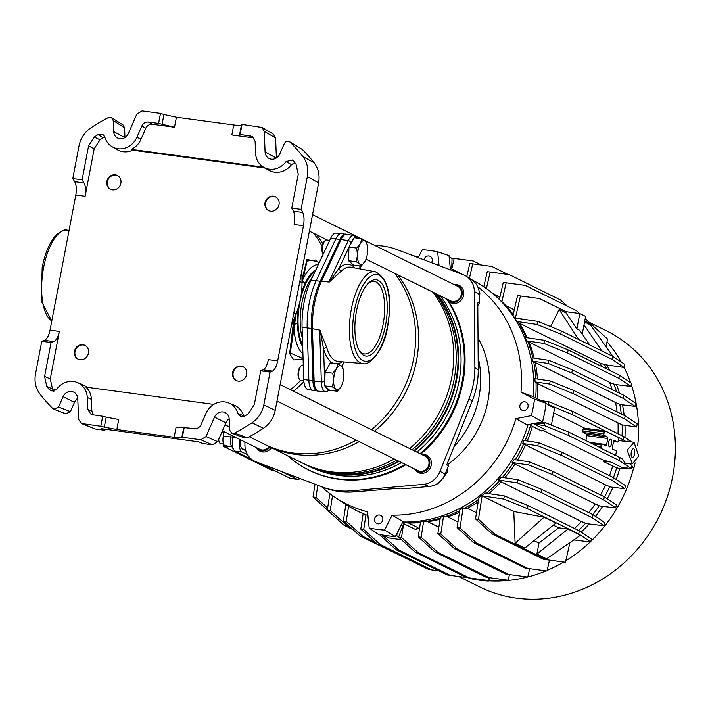 <?xml version="1.0" encoding="UTF-8"?>
<svg xmlns="http://www.w3.org/2000/svg" width="710" height="710" viewBox="0 0 710 710"><rect width="100%" height="100%" fill="white"/><g stroke="black" fill="none" stroke-linecap="round" stroke-linejoin="round"><path stroke-width="1.06" d="M238.187 381.101A7.703 6.985 116.3 0 1 236.208 380.498A7.703 6.985 116.3 0 1 232.915 371.543A7.703 6.985 116.3 0 1 241.045 366.076A7.703 6.985 116.3 0 1 243.024 366.68A7.703 6.985 116.3 0 1 246.317 375.634A7.703 6.985 116.3 0 1 238.187 381.101M80.035 359.748A7.703 6.985 116.3 0 1 78.056 359.145A7.703 6.985 116.3 0 1 74.772 350.199A7.703 6.985 116.3 0 1 82.901 344.732A7.703 6.985 116.3 0 1 84.88 345.326A7.703 6.985 116.3 0 1 88.173 354.281A7.703 6.985 116.3 0 1 80.035 359.748M112.446 189.845A7.703 6.985 116.3 0 1 110.467 189.242A7.703 6.985 116.3 0 1 107.174 180.296A7.703 6.985 116.3 0 1 115.313 174.829A7.703 6.985 116.3 0 1 117.292 175.432A7.703 6.985 116.3 0 1 120.585 184.378A7.703 6.985 116.3 0 1 112.446 189.845M270.59 211.198A7.703 6.985 116.3 0 1 268.62 210.595A7.703 6.985 116.3 0 1 265.327 201.649A7.703 6.985 116.3 0 1 273.457 196.182A7.703 6.985 116.3 0 1 275.436 196.785A7.703 6.985 116.3 0 1 278.728 205.731A7.703 6.985 116.3 0 1 270.59 211.198M231.815 433.286L234.557 433.082L247.408 437.768L244.639 437.99L231.815 433.286L229.641 430.154L229.206 419.113A8.342 7.57 -63.7 0 0 224.786 412.43A8.342 7.57 -63.7 0 0 223.029 411.951A8.342 7.57 -63.7 0 0 214.509 417.125L206.024 436.57L217.677 441.647L212.432 444.824L200.779 439.756L206.024 436.57M213.799 404.389L85.937 387.127A18.886 17.138 116.3 0 1 91.395 399.339L87.277 397.467A18.611 16.889 116.3 0 0 77.417 382.557A18.611 16.889 116.3 0 0 73.512 381.492A18.611 16.889 116.3 0 0 56.747 389.124L51.155 390.979L49.38 389.683A169.45 153.759 116.3 0 1 46.807 386.435L44.597 376.451L50.286 378.962L59.356 331.419C58.158 336.993 56.285 340.374 53.729 341.581L44.41 340.33L41.757 341.261L35.5 374.046C34.178 381.661 35.686 388.361 40.026 394.156A179.719 163.078 116.3 0 0 52.797 408.534L53.898 409.253L58.548 407.052L70.423 411.623L74.47 402.357L63.075 396.677A8.342 7.57 116.3 0 1 71.603 391.503A8.342 7.57 116.3 0 1 73.352 391.982A8.342 7.57 116.3 0 1 77.772 398.665L78.597 419.37L81.357 423.497L100.82 426.257L102.728 416.246L91.191 414.525L87.747 409.359L91.865 411.037L93.525 415.004M104.832 137.083L103.145 137.775L98.042 134.598L102.897 134.456L104.832 137.074A18.611 16.889 -63.7 0 0 112.286 146.819A18.611 16.889 -63.7 0 0 117.913 148.727A18.611 16.889 -63.7 0 0 136.923 137.19L141.805 126.007C143.251 123.176 145.435 121.854 148.355 122.031L158.587 123.416L160.495 113.405L142.08 110.911L136.835 114.097L128.341 133.542A8.342 7.57 -63.7 0 1 117.301 137.864A8.342 7.57 -63.7 0 1 113.653 131.563L113.209 120.523L111.647 117.691L108.293 117.594A179.719 163.078 -63.7 0 0 90.818 127.889C84.57 132.211 80.638 138.184 79.041 145.798L72.784 178.583L82.103 179.834L88.581 145.914L94.386 137.003L100.021 139.834L94.199 148.745L88.581 145.914M112.286 146.819L117.425 149.774A18.984 17.226 -63.7 0 0 123.167 151.718A18.984 17.226 -63.7 0 0 132.752 150.174L131.288 149.357A18.886 17.138 -63.7 0 0 141.024 139.196L145.816 128.208L141.805 126.007M299.798 281.515L302.007 282.695A77.026 69.891 116.3 0 1 296.052 313.918L291.384 325.624M302.007 282.695L301.927 270.35M174.172 437.28L176.08 427.269L183.721 427.606L181.813 437.617L174.172 437.28L116.839 429.541L104.308 427.154L106.216 417.143L102.728 416.246M106.216 417.143L118.748 419.53L116.839 429.541M87.277 397.467L87.747 409.359M91.395 399.339L91.865 411.037M234.557 433.082A179.719 163.078 -63.7 0 0 252.032 422.787C258.289 418.465 262.212 412.492 263.809 404.869L270.066 372.093L272.454 371.117L263.135 369.857L260.748 370.833L254.278 404.762L248.464 413.664A169.45 153.759 -63.7 0 1 244.808 416.069L240.699 416.575L238.027 413.602A18.611 16.889 -63.7 0 0 228.851 403.005A18.611 16.889 -63.7 0 0 205.927 413.486L201.054 424.66C199.599 427.491 197.415 428.813 194.496 428.636L183.721 427.606M238.027 413.602L243.574 415.776A18.984 17.226 -63.7 0 0 234.318 405.286L228.851 403.005M77.417 382.557L82.884 384.847A18.984 17.226 116.3 0 1 86.86 387.252M49.38 389.683L53.365 391.219M54.137 391.041A169.078 153.422 116.3 0 1 52.504 388.956L46.807 386.435M44.597 376.451L51.076 342.522L53.729 341.581M263.135 369.857C265.433 368.614 267.173 365.215 268.362 359.642L277.681 360.902L303.454 225.762L294.135 224.502C295.103 218.813 294.854 214.385 293.399 211.198L291.783 208.145L298.253 174.216L296.043 164.232A169.45 153.759 116.3 0 0 293.47 160.984L292.351 160.007L286.103 161.543A18.611 16.889 116.3 0 1 263.721 167.267A18.611 16.889 116.3 0 1 255.582 153.209L255.103 141.308L252.361 136.498L240.131 134.421L242.039 124.41L262.061 127.454L264.253 131.306L265.087 152.002A8.342 7.57 116.3 0 0 268.735 158.312A8.342 7.57 116.3 0 0 279.776 153.99L284.302 143.624C285.899 141.068 287.816 140.571 290.062 142.133A179.719 163.078 116.3 0 1 302.833 156.511L314.051 162.705C318.408 168.465 319.926 175.192 318.613 182.869L307.35 176.621C308.681 169.016 307.173 162.306 302.833 156.511M103.145 137.775A169.078 153.422 -63.7 0 0 100.021 139.834M98.042 134.598A169.45 153.759 -63.7 0 0 94.386 137.003M44.41 340.33C46.966 339.123 48.839 335.732 50.037 330.168L75.819 195.028C76.76 189.339 76.387 184.884 74.674 181.662L83.993 182.923C85.706 186.144 86.079 190.599 85.138 196.279L94.199 148.745M83.993 182.923L82.103 179.834M294.81 162.643L291.482 164.667A18.984 17.226 116.3 0 1 268.859 170.222L263.721 167.267M291.482 164.667L286.103 161.543M131.288 149.357L263.65 167.223M265.061 168.039L132.752 150.174M231.842 134.962L233.75 124.951C238.081 125.51 240.646 125.51 241.453 124.951L239.545 134.962C238.737 135.521 236.173 135.521 231.842 134.962L253.958 137.944M239.545 134.962L240.131 134.421M148.355 122.031L152.366 124.232L174.509 127.223L158.587 123.416M41.757 341.261L51.076 342.522M74.674 181.662L72.784 178.583M181.813 437.617L182.355 437.271L184.263 427.26M212.432 444.824L202.758 443.519L198.596 441.842L101.237 428.698L104.911 430.313L105.115 429.222M63.075 396.677L58.548 407.052M104.308 427.154L100.82 426.257M260.748 370.833L270.066 372.093M182.355 437.271L200.779 439.756M50.286 378.962L52.504 388.956M243.574 415.776L243.885 416.539M293.399 211.198L302.717 212.459L301.102 209.406L307.35 176.621M291.783 208.145L301.102 209.406M302.389 149.517L289.449 141.654L302.389 149.517A178.876 162.315 116.3 0 1 314.051 162.705M241.453 124.951L242.039 124.41M233.75 124.951L176.426 117.212L174.509 127.223M152.366 124.232C149.446 124.055 147.263 125.377 145.816 128.208M162.04 124.498L163.948 114.487L160.495 113.405M124.96 137.527L124.57 127.764L113.209 120.523M74.47 402.357A9.186 8.334 116.3 0 1 77.745 398.266M82.395 423.772L95.238 429.009L104.911 430.313M229.179 418.714A9.186 8.334 -63.7 0 0 225.895 422.805L217.677 441.647M247.408 437.768A178.876 162.315 -63.7 0 0 263.383 428.308L252.032 422.787M263.809 404.869L275.214 410.362L318.613 182.869M302.717 212.459C304.173 215.645 304.421 220.073 303.454 225.762M277.681 360.902C276.492 366.466 274.752 369.874 272.454 371.117M276.394 157.975L275.595 138.015L264.253 131.306M163.948 114.487L176.426 117.212M70.423 411.623L65.764 413.823L53.898 409.253M111.647 117.691L123.016 124.933L124.57 127.764M262.061 127.454L273.394 134.163L275.595 138.015M275.214 410.362C273.634 417.968 269.693 423.95 263.383 428.308M95.238 429.009L81.357 423.497M344.607 234.149L341.625 233.572A15.407 6.195 97.7 0 0 341.341 233.528L336.07 233.129A15.105 6.071 97.7 0 0 330.691 238.249L311.06 280.068A47.836 19.223 97.7 0 0 304.102 302.398A47.836 19.223 97.7 0 0 302.078 327.168L303.747 379.504A15.105 6.071 97.7 0 0 307.918 389.444L313.11 390.447A15.407 6.195 97.7 0 0 313.394 390.491L316.429 390.722M341.341 233.528A15.407 6.195 97.7 0 0 335.865 238.755L316.234 280.583A48.138 19.348 97.7 0 0 309.232 303.055A48.138 19.348 97.7 0 0 307.19 327.976L308.859 380.32A15.407 6.195 97.7 0 0 313.11 390.447M322.029 277.734L339.966 239.527M313.03 380.711L311.512 332.892M305.247 464.358A110.272 100.057 -63.7 0 0 307.67 465.6L310.092 466.79A110.272 100.057 -63.7 0 0 401.567 462.583M416.894 452.11A110.272 100.057 -63.7 0 0 458.979 381.43A110.272 100.057 -63.7 0 0 440.067 295.688M307.67 465.6A110.272 100.057 -63.7 0 0 399.153 461.393M414.48 450.921A110.272 100.057 -63.7 0 0 456.557 380.232A110.272 100.057 -63.7 0 0 437.644 294.49M290.505 389.701A110.272 100.057 -63.7 0 0 300.703 380.365L303.809 380.782M276.722 402.455A110.272 100.057 -63.7 0 0 278.178 401.647M293.496 391.174A110.272 100.057 -63.7 0 0 303.889 381.643M249.29 436.765L264.67 444.362A110.272 100.057 -63.7 0 0 356.154 440.156M371.472 429.683A110.272 100.057 -63.7 0 0 413.557 359.003A110.272 100.057 -63.7 0 0 394.645 273.261M266.179 445.09A110.272 100.057 -63.7 0 0 267.67 445.844A110.272 100.057 -63.7 0 0 359.145 441.638M374.472 431.165A110.272 100.057 -63.7 0 0 416.557 360.485A110.272 100.057 -63.7 0 0 397.644 274.743M267.67 445.844L302.788 463.186A110.272 100.057 -63.7 0 0 394.272 458.979M409.59 448.507A110.272 100.057 -63.7 0 0 451.675 377.827A110.272 100.057 -63.7 0 0 432.763 292.085M316.021 468.476A109.819 99.648 -63.7 0 0 396.712 460.186M412.084 449.732A109.819 99.648 -63.7 0 0 454.16 379.202A109.819 99.648 -63.7 0 0 434.751 293.07M312.347 467.242A109.819 99.648 -63.7 0 0 398.523 461.083M413.894 450.628A109.819 99.648 -63.7 0 0 455.98 380.098A109.819 99.648 -63.7 0 0 436.57 293.967M303.09 358.923L293.78 359.952L289.618 353.598L292.902 326.937L295.431 315.471M322.162 246.388A110.272 100.057 -63.7 0 0 313.669 233.27M301.99 279.429L306.977 259.469L317.539 261.635M322.846 243.832A110.272 100.057 -63.7 0 0 316.669 234.753M319.092 262.966L315.657 260.002L307.022 261.031L302.495 281.275A4.491 2.458 24.3 0 1 304.972 283.769L301.519 292.112M297.65 309.569L297.437 323.272A41.89 16.836 97.7 0 0 302.7 346.72M296.194 313.554L290.266 353.003L303.081 358.621M293.496 324.168L294.322 324.159A4.491 1.491 -1.2 0 0 297.437 323.272M301.998 281.045A1.287 0.648 -171.4 0 0 302.495 281.275L302.007 283.627M302.167 278.329A1.287 0.737 -170.3 0 0 303.019 278.879A45.786 18.407 -82.3 0 1 318.311 264.635M302.921 353.731A45.786 18.407 -82.3 0 1 293.86 326.893A1.287 0.461 11.8 0 0 292.902 326.937M117.549 175.565A7.703 6.985 -63.7 0 0 107.423 181.654A7.703 6.985 -63.7 0 0 110.742 189.366M256.532 447.708A9.629 8.733 -63.7 0 0 260.1 451.187A9.629 8.733 -63.7 0 0 262.576 451.942A9.629 8.733 -63.7 0 0 271.442 447.708M447.832 299.993A113.813 103.269 116.3 0 1 448.578 301.155A9.629 8.733 -63.7 0 0 450.655 302.637A9.629 8.733 -63.7 0 0 453.131 303.392A9.629 8.733 -63.7 0 0 463.293 296.558A9.629 8.733 -63.7 0 0 459.184 285.376A9.629 8.733 -63.7 0 0 456.707 284.621A9.629 8.733 -63.7 0 0 454.249 284.657M414.675 469.053A9.629 8.733 -63.7 0 0 418.243 472.541A9.629 8.733 -63.7 0 0 420.719 473.286A9.629 8.733 -63.7 0 0 430.881 466.452A9.629 8.733 -63.7 0 0 426.772 455.27A9.629 8.733 -63.7 0 0 424.296 454.515A9.629 8.733 -63.7 0 0 421.838 454.551M446.537 298.883A113.742 103.207 116.3 0 1 420.054 453.672M405.064 464.313A113.742 103.207 116.3 0 1 337.765 478.806A113.742 103.207 116.3 0 1 301.714 466.168A113.742 103.207 116.3 0 1 287.399 455.589M405.863 464.704A113.813 103.269 116.3 0 1 338.475 479.223A113.813 103.269 116.3 0 1 302.407 466.585L301.714 466.168M448.578 301.155A113.813 103.269 116.3 0 1 420.835 454.063M431.494 262.682A4.491 4.074 -63.7 0 0 428.964 255.99A4.491 4.074 -63.7 0 0 424.039 259.851M524.814 401.798A4.491 4.074 -63.7 0 0 521.992 410.202A4.491 4.074 -63.7 0 0 527.885 407.362A4.491 4.074 -63.7 0 0 524.814 401.798M379.548 515.043A4.491 4.074 -63.7 0 0 376.717 523.447A4.491 4.074 -63.7 0 0 382.619 520.607A4.491 4.074 -63.7 0 0 379.548 515.043M448.045 464.26A93.081 84.463 -63.7 0 0 478.025 338.102M321.728 486.767A127.498 115.695 -63.7 0 0 335.59 497.683L345.663 504.34A129.007 117.061 -63.7 0 0 367.913 515.531M335.59 497.683A127.498 115.695 -63.7 0 0 367.531 511.821L369.191 528.027L378.146 534.222A144.414 131.039 116.3 0 0 395.408 536.556L384.554 530.095A143.003 129.761 116.3 0 1 369.191 528.027M520.98 392.204L534.523 399.135L546.105 403.289L532.518 396.34L520.98 392.204A127.498 115.695 -63.7 0 0 477.697 286.725M533.334 396.757A129.007 117.061 -63.7 0 0 471.147 279.456M515.93 418.651L527.077 424.864L542.564 421.846L531.382 415.634L515.93 418.651A127.498 115.695 -63.7 0 1 392.142 515.149L384.554 530.095M395.408 536.556L403.031 521.566L392.142 515.149M402.81 522.001A129.007 117.061 -63.7 0 0 528.062 424.669M534.523 399.135A143.003 129.761 116.3 0 1 531.382 415.634M418.243 257.65L422.281 249.698A143.003 129.761 116.3 0 1 437.644 251.766L439.055 265.549M546.105 403.289A144.414 131.039 116.3 0 1 542.564 421.846M437.644 251.766L449.004 255.6L450.468 269.889M244.914 441.966L244.932 445.046A19.791 17.963 116.3 0 0 255.937 461.775L322.003 486.874A77.559 70.379 116.3 0 0 323.769 487.513A77.559 70.379 116.3 0 0 351.272 490.832L423.364 484.38A19.791 17.963 116.3 0 0 440.031 471.387L468.875 399.153L472.283 400.893L446.732 464.89L448.409 465.84L447.655 462.574M374.88 245.465A77.559 70.379 116.3 0 1 397.272 249.68L463.346 274.779A19.791 17.963 116.3 0 1 466.541 276.421A19.791 17.963 116.3 0 1 474.342 291.508L474.875 367.709A77.559 70.379 116.3 0 1 468.875 399.153M323.769 487.513L326.813 488.569A77.159 70.015 -63.7 0 0 354.175 491.87L400.751 488.134L402.774 488.817L429.159 486.457A18.984 17.226 -63.7 0 0 445.152 473.987L448.409 465.84M474.875 367.709L478.247 369.67L477.777 302.158L479.463 303.046L477.803 305.548M478.247 369.67A77.026 69.891 116.3 0 1 472.283 400.893M466.541 276.421L471.919 279.971A18.984 17.226 116.3 0 1 479.401 294.446L479.463 303.046M638.734 455.944L632.45 463.79L627.125 450.211L634.074 442.454L638.734 455.944M615.384 455.154L622.351 459.006L625.448 463.515L632.45 463.79M221.893 431.982A5.778 2.325 -82.3 0 1 221.981 431.991L224.023 432.266M608.639 442.339A3.852 1.544 97.7 0 0 609.571 446.865A3.852 1.544 97.7 0 0 611.541 443.768A3.852 1.544 97.7 0 0 610.6 439.233A3.852 1.544 97.7 0 0 608.639 442.339M631.288 452.27A4.366 1.757 97.7 0 0 632.344 457.4A4.366 1.757 97.7 0 0 634.571 453.894A4.366 1.757 97.7 0 0 633.515 448.755A4.366 1.757 97.7 0 0 631.288 452.27M602.772 444.229L606.588 444.744L607.778 438.487L586.779 435.656A127.09 115.322 116.3 0 1 586.22 438.789A127.09 115.322 116.3 0 1 585.865 440.573M458.553 576.467L479.791 586.957A142.879 129.646 -63.7 0 0 672.698 476.357A142.879 129.646 -63.7 0 0 606.313 330.745L589.46 322.42M637.686 445.862A142.879 129.646 -63.7 0 0 631.252 384.598M630.578 382.646A142.879 129.646 -63.7 0 0 624.081 367.398M621.215 362.002A142.879 129.646 -63.7 0 0 607.032 341.75M606.899 369.031A128.368 116.484 -63.7 0 0 604.308 364.603L624.072 367.443L612.029 359.402L560.758 334.082L561.353 330.958L537.665 321.346L514.688 317.956L515.212 318.728M561.353 330.958L612.632 356.269L624.676 364.31L624.072 367.443M513.783 511.493L515.123 543.31L524.797 548.084L555.912 523.084L543.958 517.199L513.783 511.493L482.099 495.846L484.912 493.051L504.357 495.917L528.054 505.529L579.324 530.849L591.368 538.881L590.773 542.014L578.73 533.973L579.324 530.849M553.321 525.169L558.628 527.787L568 529.057L580.434 535.278L546.567 558.832L536.893 554.057L538.979 543.106L534.026 540.665M580.434 535.278L577.665 533.849M573.724 539.946L590.773 542.014M482.099 495.846L503.763 499.05L527.459 508.653L578.73 533.973M584.756 320.885L590.791 323.866L607.467 338.945L606.225 346.959M584.543 322.02L590.578 324.994L613.076 356.571M495.127 534.39L546.398 559.711L543.487 559.32L492.216 534L495.127 534.39L478.451 519.312L482.232 495.118M569.961 542.555L565.462 562.276L546.398 559.711M546.185 518.3L543.958 517.27L515.123 543.31M550.632 326.6L559.134 309.471L565.905 312.817L566.118 311.681L579.813 313.527L585.617 316.394L582.262 333.993M515.416 318.062L520.457 295.981L539.52 298.546L566.118 311.681M327.354 509.922L313.039 496.982L315.009 484.22M624.96 437.404A128.368 116.484 -63.7 0 0 625.004 425.601M624.188 415.359A128.368 116.484 -63.7 0 0 622.484 404.851M619.475 393.145A128.368 116.484 -63.7 0 0 616.493 384.642M609.801 370.46A128.368 116.484 -63.7 0 0 606.775 365.339M616.2 479.445A128.368 116.484 -63.7 0 0 619.723 468.822L627.542 468.112M631.58 467.757L634.003 467.535A143.136 129.877 -63.7 0 0 635.122 462.849M581.206 532.101A128.368 116.484 -63.7 0 0 589.167 523.962M595.504 516.401A128.368 116.484 -63.7 0 0 602.639 506.336M607.227 498.722A128.368 116.484 -63.7 0 0 612.97 487.291M469.372 577.931L470.916 578.694A143.136 129.877 -63.7 0 0 488.382 581.055L489.714 577.736M488.48 580.807A142.879 129.646 -63.7 0 0 527.663 577.017M527.796 576.981A142.879 129.646 -63.7 0 0 546.025 570.875M547.144 570.405A142.879 129.646 -63.7 0 0 563.669 562.036M565.808 560.749A142.879 129.646 -63.7 0 0 590.205 541.943M590.915 541.269A142.879 129.646 -63.7 0 0 633.755 467.562M467.695 577.709A142.879 129.646 -63.7 0 0 469.976 578.233M609.5 475.647A127.09 115.322 -63.7 0 0 612.668 466.062L603.314 461.447L603.695 460.302L610.857 462.024L621.783 467.42L631.421 468.591L619.377 460.55L568.106 435.23L568.701 432.106L600.802 447.957A1.287 0.515 -82.3 0 0 601.059 448.392L615.188 455.154L601.059 448.392M568.701 432.106L545.014 422.494L544.534 423.355L534.044 424.092L544.969 429.488L541.721 431.032L532.367 426.408L529.687 424.358M584.721 428.201L553.809 412.936M586.779 435.656L586.495 434.156L607.538 436.996L604.148 435.328L583.114 432.488L586.495 434.156M583.114 432.488L582.821 430.988L603.908 433.837L604.263 431.964L583.079 429.097A127.09 115.322 116.3 0 1 582.821 430.988M583.079 429.097L583.726 428.077L604.849 430.926M613.564 441.46L617.691 442.019A1.287 0.515 97.7 0 0 617.762 442.037A1.287 0.515 97.7 0 0 618.419 441.008L618.774 439.126A1.287 0.515 97.7 0 0 618.525 437.635L604.982 430.943A1.287 0.515 97.7 0 0 604.92 430.926L583.726 428.077M619.377 460.55L619.972 457.417M275.595 471.12L272.365 470.561L223.029 446.191L223.481 443.848M631.421 468.591L632.015 465.458L629.335 463.666M634.074 442.454L627.986 441.034L626.025 441.638L618.525 440.422M626.025 441.638L623.327 439.845L623.921 436.712L631.705 441.904M546.07 403.573L572.056 414.525L623.327 439.845M548.084 404.869L554.608 408.099L551.279 425.672M631.829 466.461L634.003 467.535M619.723 468.822L612.668 466.062M613.449 477.608A128.368 116.484 -63.7 0 0 616.821 467.384M624.835 488.737L610.751 487.024L605.657 484.939L522.675 443.528L524.033 440.519L538.42 442.641L562.116 452.252L613.387 477.573L625.43 485.604L624.835 488.737L612.792 480.697L613.387 477.573M604.529 496.929A128.368 116.484 -63.7 0 0 609.766 486.536M615.739 507.934L600.358 506.061L595.14 503.949L512.185 462.521L514.111 459.592L529.332 461.837L553.019 471.449L604.29 496.769L616.333 504.801L615.739 507.934L603.695 499.893L604.29 496.769M592.85 514.635A128.368 116.484 -63.7 0 0 599.32 505.555M604.316 525.808L586.833 523.678L581.401 521.513L501.1 481.859L498.509 480.066L501.109 477.235L517.901 479.711L541.597 489.323L592.868 514.644L604.911 522.675L604.316 525.808L592.273 517.767L592.868 514.644M578.535 530.459A128.368 116.484 -63.7 0 0 585.723 523.137M403.529 522.019L405.099 522.791A128.368 116.484 -63.7 0 0 420.515 522.134M434.919 551.936L437.83 552.336L489.101 577.656L486.19 577.257L434.919 551.936L418.243 536.858L420.604 521.539L423.648 521.113L424.633 521.601A128.368 116.484 -63.7 0 0 440.253 518.185M454.533 548.75L457.453 549.141L508.724 574.461L505.813 574.071L454.533 548.75L437.866 533.672L440.377 517.359L443.51 516.33L444.558 516.845A128.368 116.484 -63.7 0 0 459.707 510.676M473.756 542.733L476.667 543.123L527.947 568.444L525.036 568.053L473.756 542.733L457.089 527.654L459.885 509.549L463.124 507.792L464.251 508.351A128.368 116.484 -63.7 0 0 478.549 499.414M492.216 534L475.54 518.921L478.797 497.825L482.188 495.101M486.448 493.272A128.368 116.484 -63.7 0 0 499.618 480.617M502.431 477.431A128.368 116.484 -63.7 0 0 513.223 463.035M515.291 459.769A128.368 116.484 -63.7 0 0 523.66 444.016M525.125 440.679A128.368 116.484 -63.7 0 0 530.716 424.864M622.066 435.789A128.368 116.484 -63.7 0 0 622.129 424.891L537.736 383.64L535.065 381.9L534.887 378.652L550.197 380.915L573.893 390.527L625.164 415.847L637.207 423.879L636.613 427.012L624.569 418.971L625.164 415.847M630.906 386.4L614.931 384.456L609.579 382.308L526.722 340.898L525.276 337.463L544.499 340.303L568.186 349.915L619.457 375.226L631.501 383.267L630.906 386.4L618.863 378.359L619.457 375.226M616.573 391.716A128.368 116.484 -63.7 0 0 613.875 383.933M635.113 406.377L620.726 404.629L615.552 402.534L532.633 361.133L531.879 357.805L548.697 360.289L572.393 369.892L623.664 395.213L635.707 403.253L635.113 406.377L623.069 398.345L623.664 395.213M621.285 413.93A128.368 116.484 -63.7 0 0 619.723 404.141M636.613 427.012L622.129 424.891M535.659 397.946A128.368 116.484 -63.7 0 0 536.032 382.37M535.855 378.794A128.368 116.484 -63.7 0 0 533.627 361.621M532.837 357.946A128.368 116.484 -63.7 0 0 527.778 341.412M526.225 337.605A128.368 116.484 -63.7 0 0 518.202 322.091L517.049 321.515L515.274 318.683M514.732 317.973L513.019 315.409L517.546 295.582L539.52 298.546M513.188 314.645A128.368 116.484 -63.7 0 0 507.819 307.874A128.368 116.484 -63.7 0 0 502.911 302.54L499.361 299.549L503.266 282.438L525.24 285.393L576.511 310.714L579.6 313.5M499.449 299.158A128.368 116.484 -63.7 0 0 490.637 291.792M522.675 443.528L537.825 445.765L561.521 455.376L612.792 480.697M561.521 455.376L562.116 452.252M537.825 445.765L538.42 442.641M603.695 460.302L543.097 430.375M527.228 440.99A127.09 115.322 -63.7 0 0 532.367 426.408M600.598 494.941A127.09 115.322 -63.7 0 0 605.657 484.939M517.51 460.089A127.09 115.322 -63.7 0 0 525.356 445.285M526.722 340.898L543.895 343.427L567.592 353.039L618.863 378.359M567.592 353.039L568.186 349.915M543.895 343.427L544.499 340.303M602 366.608A127.09 115.322 -63.7 0 0 599.79 362.952L519.498 323.307L518.202 322.091M527.219 337.756A127.09 115.322 -63.7 0 0 519.498 323.307M612.153 389.533A127.09 115.322 -63.7 0 0 609.579 382.308M534.195 358.142A127.09 115.322 -63.7 0 0 529.278 342.664M604.308 364.603L599.79 362.952M412.466 561.468L360.014 535.988L362.925 536.378L375.945 542.813M362.925 536.378L346.249 521.3L348.583 506.195M360.014 535.988L343.338 520.909L345.877 504.473M343.338 520.909L346.249 521.3M529.687 568.683L527.787 577.026L508.724 574.461M444.558 516.845L447.717 516.898L457.968 521.957M457.453 549.141L440.777 534.062L443.51 516.33M437.866 533.672L440.777 534.062M447.717 516.898A127.09 115.322 -63.7 0 0 459.459 512.247M424.633 521.601L427.784 521.735L438.86 527.21M427.784 521.735A127.09 115.322 -63.7 0 0 440.102 519.188M520.457 295.981L517.546 295.582M514.288 309.826L505.866 305.664M513.25 314.397A127.09 115.322 -63.7 0 0 509.816 310.199L507.819 307.874M560.758 334.082L537.071 324.47L517.049 321.515M537.071 324.47L537.665 321.346M453.956 258.369L451.134 257.987L453.974 258.378M568.106 435.23L544.41 425.618L534.044 424.092M544.41 425.618L545.014 422.494M612.029 359.402L612.632 356.269M431.644 569.89L428.733 569.5L377.463 544.179L380.374 544.57L431.644 569.89L439.055 570.893M380.374 544.57L363.697 529.491L365.969 514.803M377.463 544.179L360.786 529.101L363.165 513.676M360.786 529.101L363.697 529.491M549.496 560.128L547.011 571.009L527.947 568.444M464.251 508.351L467.446 508.253L476.499 512.718M476.667 543.123L460 528.045L463.124 507.792M457.089 527.654L460 528.045M467.446 508.253A127.09 115.322 -63.7 0 0 478.203 501.668M593.152 326.005L585.2 318.568M525.24 285.393L506.177 282.829L501.801 301.99M506.177 282.829L503.266 282.438M499.911 297.135L493.361 293.904M415.252 256.097L418.785 256.576L413.575 255.875L415.164 256.479M503.763 499.05L504.357 495.917M527.459 508.653L528.054 505.529M574.505 528.462A127.09 115.322 -63.7 0 0 581.401 521.513M488.799 493.619A127.09 115.322 -63.7 0 0 501.1 481.859M475.54 518.921L478.451 519.312M313.039 496.982L315.95 497.373L317.823 485.285M572.056 414.525L572.65 411.392L623.921 436.712M572.65 411.392L548.963 401.78L540.807 400.582M548.36 404.913L548.963 401.78M618.002 433.783A127.09 115.322 -63.7 0 0 618.028 423.293M537.417 398.851A127.09 115.322 -63.7 0 0 537.736 383.64M450.184 575.348L447.273 574.949L396.002 549.629L398.913 550.028L450.184 575.348L466.532 577.541M401.487 539.76L388.796 537.905L383.293 535.189M398.913 550.028L382.326 535.02M396.002 549.629L379.344 534.47M379.326 534.55L380.791 534.745M567.476 306.25L560.492 299.939L509.221 274.619L487.246 271.655L483.794 286.778M509.221 274.619L490.157 272.054L486.385 288.579M490.157 272.054L487.246 271.655M498.509 480.066L517.306 482.844L540.993 492.447L592.273 517.767M540.993 492.447L541.597 489.323M517.306 482.844L517.901 479.711M588.883 512.673A127.09 115.322 -63.7 0 0 595.14 503.949M504.721 477.768A127.09 115.322 -63.7 0 0 514.839 464.296M535.065 381.9L549.602 384.039L573.289 393.651L624.569 418.971M573.289 393.651L573.893 390.527M549.602 384.039L550.197 380.915M617.096 411.862A127.09 115.322 -63.7 0 0 615.552 402.534M537.479 379.033A127.09 115.322 -63.7 0 0 535.26 362.881M327.656 507.961L315.95 497.373M469.461 577.949L466.55 577.549L415.279 552.238L418.19 552.628L469.461 577.949L488.524 580.514L489.181 577.665M417.684 527.761L419.512 528.657M405.099 522.791L408.498 522.977L417.853 527.592L415.829 529.633L403.662 523.634L398.603 537.15L401.514 537.55L403.662 523.634M418.19 552.628L401.514 537.55M415.279 552.238L398.603 537.15M408.498 522.977A127.09 115.322 -63.7 0 0 420.444 522.604M508.041 274.459L491.773 266.427L469.798 263.463L466.798 276.589M491.773 266.427L472.709 263.854L469.408 278.311M472.709 263.854L469.798 263.463M512.185 462.521L528.728 464.961L552.424 474.573L603.695 499.893M552.424 474.573L553.019 471.449M528.728 464.961L529.332 461.837M532.633 361.133L548.102 363.413L571.798 373.025L623.069 398.345M571.798 373.025L572.393 369.892M548.102 363.413L548.697 360.289M353.03 529.678L343.995 525.214L346.906 525.604L350.483 527.37M346.906 525.604L330.23 510.525L332.537 495.589M343.995 525.214L327.319 510.135L329.866 493.627M327.319 510.135L330.23 510.525M509.452 574.559L508.165 580.221L489.101 577.656M437.83 552.336L421.154 537.248L423.648 521.113M418.243 536.858L421.154 537.248M481.451 265.034L473.233 260.969L451.249 258.049M473.233 260.969L454.169 258.404L451.755 268.975L462.742 274.548M454.169 258.404L451.258 258.014M449.625 261.653L449.59 257.233L452.03 258.431L451.755 268.975M395.887 535.633A143.136 129.877 -63.7 0 0 396.482 535.668L398.745 529.997M540.035 422.335L542.094 422.148A143.136 129.877 -63.7 0 0 542.156 421.926M245.784 450.673L242.332 448.968A8.342 3.355 -82.3 0 1 240.637 439.854M247.63 454.799L242.083 452.066A12.194 4.899 -82.3 0 1 239.527 439.304M299.984 478.513A12.194 4.899 -82.3 0 1 297.721 479.419A12.194 4.899 -82.3 0 1 297.082 479.223L281.142 471.351M251.455 459.201L235.099 451.125A12.194 4.899 -82.3 0 1 233.767 449.803A12.194 4.899 -82.3 0 1 232.773 436.961L232.942 436.055M297.721 479.419L290.736 478.478A12.194 4.899 -82.3 0 1 290.097 478.283L259.132 462.991M233.767 449.803L231.407 445.995A8.342 3.355 -82.3 0 1 230.723 437.209L231.114 435.159M224.129 431.707L223.268 436.242A8.05 3.239 97.7 0 0 224.804 445.587L227.653 446.998L223.029 446.191M486.829 580.283L488.382 581.055M544.534 423.355L542.094 422.148M398.913 536.875L396.482 535.668M603.314 461.447L610.857 462.024M589.362 442.303L602.408 444.07A1.287 0.515 97.7 0 1 602.479 444.087L605.861 445.756A1.287 0.515 -82.3 0 0 605.932 445.782A1.287 0.515 -82.3 0 0 606.588 444.744M617.691 442.019L614.168 440.324M614.31 440.342A1.287 0.515 -82.3 0 0 614.239 440.324A1.287 0.515 -82.3 0 0 613.582 441.354L612.393 447.611A1.287 0.515 -82.3 0 0 612.632 449.102L616.023 450.779A1.287 0.515 97.7 0 1 616.271 452.27L615.907 454.143A1.287 0.515 97.7 0 1 615.25 455.181A1.287 0.515 97.7 0 1 615.188 455.154M597.856 446.501L601.397 446.98L601.752 445.099L592.486 443.848M601.397 446.98A1.287 0.515 97.7 0 0 601.645 448.471M604.92 430.926A1.287 0.515 97.7 0 0 604.263 431.964M603.908 433.837A1.287 0.515 97.7 0 0 604.148 435.328M607.538 436.996A1.287 0.515 -82.3 0 1 607.778 438.487M602.408 444.07A1.287 0.515 97.7 0 0 601.752 445.099M568 529.057L536.893 554.057M538.979 543.106L558.628 527.787M584.01 324.789L601.832 350.944M565.905 312.817L576.875 328.916L579.777 330.345L589.735 344.971M559.134 309.471L578.579 339.46M576.875 328.916L579.813 313.527M223.508 443.856L220.437 443.439A5.778 2.325 -82.3 0 1 218.778 439.108M428.449 457.959A8.981 8.156 116.3 0 1 429.887 457.994M422.299 473.348A8.981 8.156 116.3 0 1 421.403 472.239M436.934 483.838L437.928 483.927L443.422 477.777L447.957 471.165L447.335 468.52M447.957 471.165L446.555 470.473M437.928 483.927L437.298 483.616M479.428 297.694L479.898 293.044L479.294 292.484M479.898 293.044L479.321 292.76M85.147 345.468A7.703 6.985 -63.7 0 0 83.434 344.989A7.703 6.985 -63.7 0 0 75.358 350.305A7.703 6.985 -63.7 0 0 78.331 359.269M222.39 430.846L259.816 449.323A8.085 7.34 -63.7 0 0 261.892 449.962A8.085 7.34 -63.7 0 0 269.205 446.599M256.63 447.753A8.981 8.156 -63.7 0 0 259.416 450.131A8.981 8.156 -63.7 0 0 261.724 450.832A8.981 8.156 -63.7 0 0 269.951 446.972M243.29 366.821A7.703 6.985 -63.7 0 0 233.155 372.91A7.703 6.985 -63.7 0 0 236.474 380.622M276.989 401.061L417.959 470.677A8.085 7.34 -63.7 0 0 428.875 464.42A8.085 7.34 -63.7 0 0 425.121 456.175L280.13 384.58M414.773 469.106A8.981 8.156 -63.7 0 0 417.56 471.484A8.981 8.156 -63.7 0 0 429.692 464.526A8.981 8.156 -63.7 0 0 425.521 455.367A8.981 8.156 -63.7 0 0 421.935 454.604M275.702 196.918A7.703 6.985 -63.7 0 0 273.989 196.439A7.703 6.985 -63.7 0 0 265.913 201.755A7.703 6.985 -63.7 0 0 268.886 210.719M366.023 259.123L450.371 300.774A8.085 7.34 -63.7 0 0 452.447 301.413A8.085 7.34 -63.7 0 0 460.985 295.671A8.085 7.34 -63.7 0 0 457.533 286.272L364.496 240.335M447.185 299.203A8.981 8.156 -63.7 0 0 449.971 301.581A8.981 8.156 -63.7 0 0 452.279 302.283A8.981 8.156 -63.7 0 0 461.766 295.91A8.981 8.156 -63.7 0 0 457.932 285.473A8.981 8.156 -63.7 0 0 455.625 284.763A8.981 8.156 -63.7 0 0 454.347 284.701M356.544 310.74A38.509 15.478 -82.3 0 1 368.952 282.704A38.509 15.478 -82.3 0 1 384.208 288.18A38.509 15.478 -82.3 0 1 385.565 325.073A38.509 15.478 -82.3 0 1 359.686 351.29A38.509 15.478 -82.3 0 1 356.544 310.74M359.109 350.279A36.583 14.706 97.7 0 0 364.408 353.926A36.583 14.706 97.7 0 0 383.089 324.479A36.583 14.706 97.7 0 0 374.197 281.417A36.583 14.706 97.7 0 0 368.117 283.53M312.657 335.794L312.435 328.686A48.138 19.348 -82.3 0 1 314.477 303.765A48.138 19.348 -82.3 0 1 321.479 281.293L329.227 282.065L321.479 281.293L323.769 275.808A48.138 19.348 -82.3 0 1 324.834 274.14M312.87 342.495A48.138 19.348 -82.3 0 1 313.305 303.605A48.138 19.348 -82.3 0 1 326.005 271.637M314.068 379.903L312.933 380.871A15.407 6.195 97.7 0 0 317.334 391.024L318.497 391.183A15.407 6.195 -82.3 0 0 318.613 391.192L325.748 391.813A15.061 6.053 -82.3 0 1 321.337 381.865L319.686 330.088L326.777 347.687A47.561 19.117 97.7 0 0 338.173 361.452L362.996 363.555A46.328 18.62 -82.3 0 1 351.37 308.992A46.328 18.62 -82.3 0 1 375.395 271.761L350.9 267.2A47.561 19.117 97.7 0 0 341.421 270.936L329.227 282.065M328.863 282.021L348.273 240.646A15.061 6.053 -82.3 0 1 353.891 235.569L346.844 234.273A15.407 6.195 97.7 0 0 346.728 234.256A15.407 6.195 97.7 0 0 341.102 239.465L321.479 281.293M318.497 391.183A15.407 6.195 -82.3 0 1 314.104 381.022L312.435 328.686L319.686 330.088M333.789 363.325A50.126 20.146 -82.3 0 1 323.618 349.187L320.059 330.159M340.445 240.867L339.912 239.377L340.756 240.202M339.912 239.377L339.939 239.305A15.407 6.195 -82.3 0 1 345.566 234.096L346.728 234.256M303.747 379.504L313.518 380.862L314.077 380.427M329.041 282.039L339.052 268.291A2.565 2.103 -133.4 0 0 341.421 270.936M324.763 383.125A12.496 5.023 97.7 0 1 324.639 381.314L323.618 349.187A2.565 1.748 163.5 0 1 326.777 347.687M365.188 261.031L361.23 266.135L359.757 264.076L356.305 261.75L357.494 255.041L356.695 248.065L360.334 243.548A12.194 4.899 -82.3 0 1 362.934 240.734A12.194 4.899 -82.3 0 1 365.455 241.089L367.283 244.87M362.002 238.764L365.455 241.089A12.194 4.899 -82.3 0 1 367.354 245.234A12.194 4.899 -82.3 0 1 367.718 250.124A12.194 4.899 -82.3 0 1 365.242 260.934A12.194 4.899 -82.3 0 1 364.869 261.617A12.194 4.899 -82.3 0 1 359.757 264.076A12.194 4.899 -82.3 0 1 357.494 255.041A12.194 4.899 -82.3 0 1 360.334 243.548L362.002 238.764L354.255 237.717L348.947 247.018L356.695 248.065M329.697 240.37L326.618 239.953A7.703 3.097 97.7 0 0 325.792 240.104A7.703 3.097 97.7 0 0 325.162 240.548A7.703 3.097 97.7 0 0 322.535 247.044A7.703 3.097 97.7 0 0 323.236 254.136L322.748 253.346A6.78 2.725 -82.3 0 1 322.047 247.107A6.78 2.725 -82.3 0 1 324.372 241.276L325.162 240.548M356.305 261.75L348.557 260.703L348.947 247.018M361.23 266.135L353.482 265.087L348.557 260.703M341.315 386.178L337.356 391.281L335.883 389.222L332.44 386.897L333.62 380.187L332.821 373.211L336.469 368.694A12.194 4.899 -82.3 0 1 339.069 365.872A12.194 4.899 -82.3 0 1 341.581 366.236L343.409 370.017M338.129 363.911L341.581 366.236A12.194 4.899 -82.3 0 1 343.489 370.371A12.194 4.899 -82.3 0 1 343.844 375.27A12.194 4.899 -82.3 0 1 341.368 386.08A12.194 4.899 -82.3 0 1 340.995 386.764A12.194 4.899 -82.3 0 1 335.883 389.222A12.194 4.899 -82.3 0 1 333.62 380.187A12.194 4.899 -82.3 0 1 336.469 368.694L338.129 363.911L330.381 362.863L325.073 372.164L332.821 373.211M303.285 365.171L302.744 365.1A7.703 3.097 97.7 0 0 301.927 365.242A7.703 3.097 97.7 0 0 301.288 365.685A7.703 3.097 97.7 0 0 298.644 372.315A7.703 3.097 97.7 0 0 299.442 379.406A7.703 3.097 97.7 0 0 300.685 380.365M332.44 386.897L324.692 385.849L325.073 372.164M337.356 391.281L329.609 390.234L324.692 385.849M299.442 379.406L298.874 378.492A6.78 2.725 -82.3 0 1 298.173 372.253A6.78 2.725 -82.3 0 1 300.507 366.422L301.288 365.685M141.024 139.196L136.923 137.19M293.825 312.799L296.052 313.918M253.94 137.917L250.355 135.805M85.138 196.279L75.819 195.028M50.037 330.168L59.356 331.419M124.88 137.58L113.653 131.563M225.895 422.805L214.509 417.125M276.314 158.028L265.087 152.002M311.06 280.068L320.245 281.267M311.264 328.437L302.078 327.168M339.939 239.447L330.691 238.249M302.637 344.616A40.434 16.25 -82.3 0 1 299.789 302.815A40.434 16.25 -82.3 0 1 315 271.673M312.489 277.042A38.828 15.611 97.7 0 0 301.848 303.312A38.828 15.611 97.7 0 0 302.433 338.279M315.897 269.773A41.89 16.836 97.7 0 0 304.972 283.769M478.158 357.512A91.972 83.46 116.3 0 1 454.018 446.643M429.159 486.457L423.364 484.38M351.272 490.832L354.175 491.87M445.152 473.987L440.031 471.387M479.401 294.446L474.342 291.508M245.474 449.51L242.332 448.968M223.268 436.242L235.534 437.333M235.099 451.125L242.083 452.066M290.097 478.283L297.082 479.223M224.804 445.587L231.921 446.83M589.398 442.321L602.337 444.07M51.794 320.964L41.278 301.031L42.192 267.448C44.934 253.505 49.372 242.962 55.478 235.8C60.448 231.158 64.255 229.259 66.926 230.111A46.328 18.62 97.7 0 0 43.638 267.439A46.328 18.62 97.7 0 0 51.812 320.858M354.565 309.764A43.763 17.59 97.7 0 0 362.916 360.565A43.763 17.59 97.7 0 0 387.545 326.05A43.763 17.59 97.7 0 0 379.193 275.249A43.763 17.59 97.7 0 0 354.565 309.764M312.755 338.741A48.138 19.348 -82.3 0 1 312.347 335.679M353.332 239.332A12.496 5.023 97.7 0 0 351.095 242.625A2.565 1.447 25.1 0 0 348.273 240.646L339.939 239.305M351.095 242.625L349.427 246.184M348.938 247.213L339.052 268.291A50.126 20.146 -82.3 0 1 354.814 267.936M359.934 268.886L359.837 265.948M324.639 381.314A2.565 0.905 178.2 0 1 321.337 381.865L312.933 380.871M341.679 366.333L343.746 361.923M342.14 361.789A50.126 20.146 -82.3 0 1 336.691 363.715M325.517 386.586A12.496 5.023 97.7 0 0 328.836 389.541M229.516 427.003L225.034 424.784M614.665 455.101L615.25 455.181M613.564 441.469L617.762 442.037M263.197 451.995L259.416 450.131M429.301 457.24L425.521 455.367M421.341 473.348L417.56 471.484M327.416 240.06L309.4 231.167M453.752 303.454L449.971 301.581M461.713 287.337L457.932 285.473M361.07 238.64L312.542 214.677M66.926 230.111L69.092 230.297M362.996 363.555C369.768 366.378 384.536 349.347 387.731 326.218C392.515 296.629 388.405 278.48 375.395 271.761M357.441 238.152L353.891 235.569M360.085 265.984L360.183 268.93M325.748 391.813L329.857 390.269M341.927 366.564L344.093 361.949M338.981 241.622L340.028 241.764M332.12 256.239L333.167 256.381M367.354 245.234L367.177 244.329M312.577 366.422L313.642 366.564M343.489 370.371L343.303 369.475"/></g></svg>
